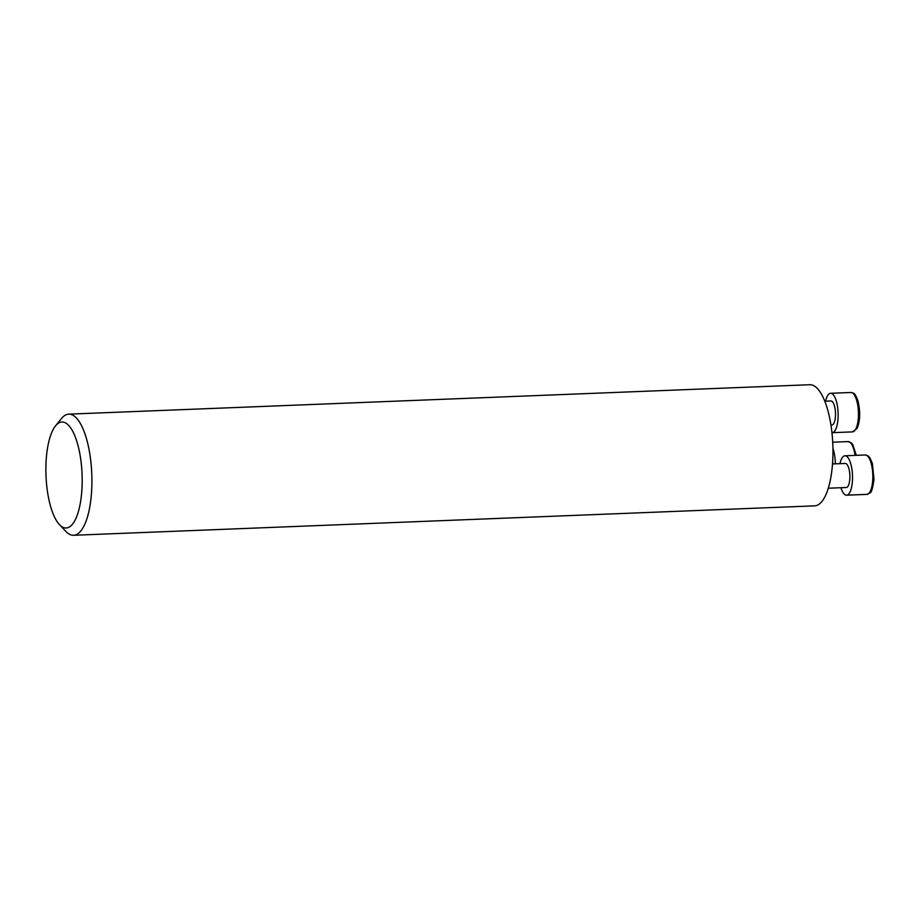 <?xml version="1.0" encoding="UTF-8"?>
<svg xmlns="http://www.w3.org/2000/svg" width="920" height="920" viewBox="0 0 920 920"><rect width="100%" height="100%" fill="white"/><g stroke="black" fill="none" stroke-linecap="round" stroke-linejoin="round"><path stroke-width="1.38" d="M55.545 425.868L61.456 418.554A60.616 20.631 87.7 0 1 68.758 414.149A60.616 20.631 87.7 0 1 91.643 490.624A60.616 20.631 87.7 0 1 73.566 535.279A60.616 20.631 87.7 0 1 65.941 531.472L59.466 524.653A53.026 18.055 87.7 0 1 46 475.72A53.026 18.055 87.7 0 1 55.545 425.868A53.026 18.055 87.7 0 1 74.646 435.378A53.026 18.055 87.7 0 1 81.949 488.922A53.026 18.055 87.7 0 1 59.466 524.653M73.566 535.279L814.625 505.85A60.616 20.631 -92.3 0 0 832.692 461.196A60.616 20.631 -92.3 0 0 809.807 384.721L68.758 414.149M840.949 487.726A19.722 6.716 -92.3 0 0 846.561 495.19A19.722 6.716 -92.3 0 0 852.483 475.214A19.722 6.716 -92.3 0 0 844.997 455.779A19.722 6.716 -92.3 0 0 839.983 463.668M828.287 488.221L846.25 487.508A12.04 4.094 -92.3 0 0 849.873 475.318A12.04 4.094 -92.3 0 0 845.296 463.45L832.508 463.956M835.314 463.852A19.722 6.716 -92.3 0 0 832.945 448.5M832.68 463.956A12.04 4.094 -92.3 0 0 832.657 461.851M831.967 432.687A19.722 6.716 -92.3 0 0 832.174 432.687A19.722 6.716 -92.3 0 0 838.062 418.163A19.722 6.716 -92.3 0 0 830.61 393.288A19.722 6.716 -92.3 0 0 825.608 401.166M830.967 425.051L831.875 425.017A12.04 4.094 -92.3 0 0 835.463 416.15A12.04 4.094 -92.3 0 0 830.921 400.959L824.826 401.2M865.306 454.974L868.457 456.171L869.952 457.884L872.39 463.461L874 479.458C872.723 488.428 871.366 492.913 869.918 492.936L866.87 494.373A19.722 6.716 -92.3 0 0 872.746 479.849A19.722 6.716 -92.3 0 0 865.306 454.974L844.997 455.779M855.071 455.377A19.722 6.716 -92.3 0 0 849.965 442.29A19.722 6.716 -92.3 0 0 848.091 441.6L832.726 442.209M850.919 392.483C853.415 393.518 854.393 391.276 858.003 400.959C860.545 412.355 860.177 421.578 856.888 428.616L852.483 431.882A19.722 6.716 -92.3 0 0 858.371 417.358A19.722 6.716 -92.3 0 0 850.919 392.483L830.61 393.288M866.87 494.373L846.561 495.19M848.091 441.6L851.241 442.796L852.736 444.509L856.301 455.331M852.483 431.882L832.174 432.687"/></g></svg>
